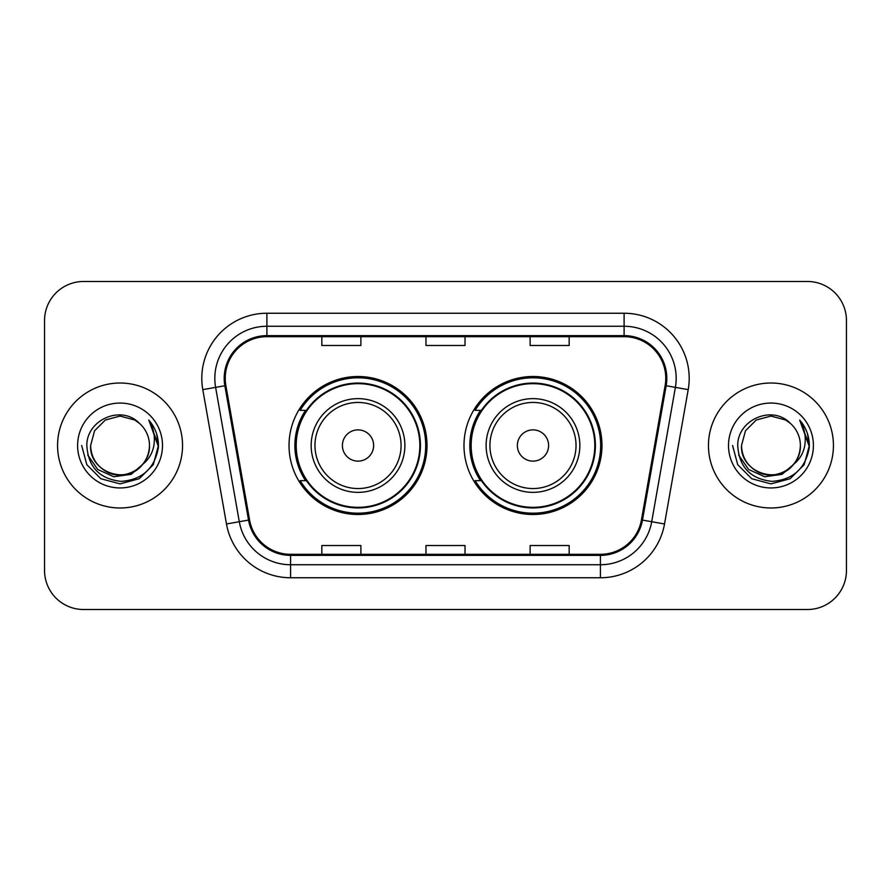 <?xml version="1.0" encoding="UTF-8"?>
<svg xmlns="http://www.w3.org/2000/svg" width="891" height="891" viewBox="0 0 891 891"><rect width="100%" height="100%" fill="white"/><g stroke="black" fill="none" stroke-linecap="round" stroke-linejoin="round"><path stroke-width="1.34" d="M463.988 445.5A68.997 68.997 0 0 0 532.985 514.497A68.997 68.997 0 0 0 601.971 445.5A68.997 68.997 0 0 0 532.985 376.503A68.997 68.997 0 0 0 463.988 445.5M289.029 445.5A68.997 68.997 0 0 0 358.015 514.497A68.997 68.997 0 0 0 427.012 445.5A68.997 68.997 0 0 0 358.015 376.503A68.997 68.997 0 0 0 289.029 445.5M305.568 480.65A63.138 63.138 0 0 1 305.568 410.35M480.527 480.65A63.138 63.138 0 0 1 480.527 410.35M44.55 320.526L44.55 570.474A39.048 39.048 0 0 0 83.598 609.522L807.402 609.522A39.048 39.048 0 0 0 846.45 570.474L846.45 320.526A39.048 39.048 0 0 0 807.402 281.478L83.598 281.478A39.048 39.048 0 0 0 44.55 320.526L44.55 570.474M57.57 445.5A62.481 62.481 0 0 0 120.051 507.981A62.481 62.481 0 0 0 182.544 445.5A62.481 62.481 0 0 0 120.051 383.019A62.481 62.481 0 0 0 57.57 445.5A62.481 62.481 0 0 0 120.051 507.981A62.481 62.481 0 0 0 182.544 445.5A62.481 62.481 0 0 0 120.051 383.019A62.481 62.481 0 0 0 57.57 445.5M708.456 445.5A62.481 62.481 0 0 0 770.949 507.981A62.481 62.481 0 0 0 833.43 445.5A62.481 62.481 0 0 0 770.949 383.019A62.481 62.481 0 0 0 708.456 445.5A62.481 62.481 0 0 0 770.949 507.981A62.481 62.481 0 0 0 833.43 445.5A62.481 62.481 0 0 0 770.949 383.019A62.481 62.481 0 0 0 708.456 445.5M225.234 378.33A41.654 41.654 0 0 1 266.899 336.675L624.101 336.675A41.654 41.654 0 0 1 665.132 385.558L641.442 519.91A41.654 41.654 0 0 1 600.411 554.325L290.589 554.325A41.654 41.654 0 0 1 249.558 519.91L225.869 385.558A41.654 41.654 0 0 1 225.234 378.33M224.198 378.33A42.701 42.701 0 0 0 224.844 385.747L248.533 520.088A42.701 42.701 0 0 0 290.589 555.371L600.411 555.371A42.701 42.701 0 0 0 642.467 520.088L666.156 385.747A42.701 42.701 0 0 0 624.101 335.629L266.899 335.629A42.701 42.701 0 0 0 224.198 378.33M202.792 389.634A65.088 65.088 0 0 1 266.899 313.242L624.101 313.242A65.088 65.088 0 0 1 688.208 389.634L664.519 523.975A65.088 65.088 0 0 1 600.411 577.758L290.589 577.758A65.088 65.088 0 0 1 226.481 523.975L202.792 389.634L215.611 387.373A52.068 52.068 0 0 1 266.899 326.262L624.101 326.262A52.068 52.068 0 0 1 675.389 387.373L651.7 521.714A52.068 52.068 0 0 1 600.411 564.738L290.589 564.738A52.068 52.068 0 0 1 239.3 521.714L215.611 387.373A52.068 52.068 0 0 1 214.82 378.33M807.402 281.478L83.598 281.478M83.598 609.522L807.402 609.522M846.45 570.474L846.45 320.526M425.976 336.675L425.976 345.485L465.024 345.485L465.024 336.675M321.829 336.675L321.829 345.485L360.888 345.485L360.888 336.675M530.112 336.675L530.112 345.485L569.171 345.485L569.171 336.675M465.024 554.325L465.024 545.515L425.976 545.515L425.976 554.325M360.888 554.325L360.888 545.515L321.829 545.515L321.829 554.325M569.171 554.325L569.171 545.515L530.112 545.515L530.112 554.325M142.605 464.411C126.979 485.517 89.089 472.018 90.626 445.5C91.027 456.593 95.927 465.091 105.338 470.983C123.682 482.733 150.49 467.263 149.476 445.5C149.087 456.593 144.175 465.091 134.764 470.983C116.42 482.733 89.623 467.263 90.626 445.5L94.569 430.787L105.338 420.017L120.051 416.075L134.764 420.017L139.33 423.27C121.276 404.336 86.505 419.928 86.828 445.5C88.153 466.984 99.547 478.946 120.998 481.374C142.126 479.848 154.577 468.621 158.364 447.705L158.431 445.5C158.32 435.844 155.112 427.368 148.797 420.073C153.597 427.947 155.29 436.423 153.876 445.5C152.495 453.218 148.741 459.522 142.605 464.411A29.425 29.425 0 0 0 149.476 445.5C150.49 467.263 123.682 482.733 105.338 470.983C95.927 465.091 91.027 456.593 90.626 445.5L94.569 430.787L105.338 420.017M149.476 445.5A29.425 29.425 0 0 0 139.33 423.27M144.476 462.83L131.189 474.324L113.781 476.752L97.754 469.501L87.741 455.045M77.606 445.5A42.445 42.445 0 0 0 120.051 487.945A42.445 42.445 0 0 0 162.496 445.5A42.445 42.445 0 0 0 120.051 403.055A42.445 42.445 0 0 0 77.606 445.5M148.797 420.073L158.409 446.614L156.627 433.872L158.409 446.614L156.627 433.872L158.409 446.614L149.087 420.396L158.409 446.614L149.087 420.396L158.431 445.5L153.285 464.69L139.241 478.734L120.051 483.88L100.861 478.734L86.817 464.69L81.671 445.5M149.087 420.396L158.409 446.636M373.641 445.5A15.626 15.626 0 0 0 358.015 429.874A15.626 15.626 0 0 0 342.4 445.5A15.626 15.626 0 0 0 358.015 461.126A15.626 15.626 0 0 0 373.641 445.5M404.882 445.5A46.867 46.867 0 0 0 358.015 398.633A46.867 46.867 0 0 0 311.159 445.5A46.867 46.867 0 0 0 358.015 492.367A46.867 46.867 0 0 0 404.882 445.5A46.867 46.867 0 0 1 358.015 492.367A46.867 46.867 0 0 1 311.159 445.5M419.85 445.5A61.835 61.835 0 0 0 358.015 383.665A61.835 61.835 0 0 0 296.191 445.5A61.835 61.835 0 0 0 358.015 507.335A61.835 61.835 0 0 0 419.85 445.5M425.709 445.5A67.694 67.694 0 0 1 300.167 480.65L306.437 480.65A62.415 62.415 0 0 0 420.441 445.645A62.415 62.415 0 0 0 306.437 410.35L300.167 410.35A67.694 67.694 0 0 1 425.709 445.5M548.6 445.5A15.626 15.626 0 0 0 532.985 429.874A15.626 15.626 0 0 0 517.359 445.5A15.626 15.626 0 0 0 532.985 461.126A15.626 15.626 0 0 0 548.6 445.5M579.841 445.5A46.867 46.867 0 0 0 532.985 398.633A46.867 46.867 0 0 0 486.118 445.5A46.867 46.867 0 0 0 532.985 492.367A46.867 46.867 0 0 0 579.841 445.5A46.867 46.867 0 0 1 532.985 492.367A46.867 46.867 0 0 1 486.118 445.5M594.809 445.5A61.835 61.835 0 0 0 532.985 383.665A61.835 61.835 0 0 0 471.15 445.5A61.835 61.835 0 0 0 532.985 507.335A61.835 61.835 0 0 0 594.809 445.5M600.668 445.5A67.694 67.694 0 0 1 475.126 480.65L481.396 480.65A62.415 62.415 0 0 0 595.4 445.645A62.415 62.415 0 0 0 481.396 410.35L475.126 410.35A67.694 67.694 0 0 1 600.668 445.5M800.374 445.5C801.377 467.263 774.58 482.733 756.236 470.983C746.825 465.091 741.913 456.593 741.524 445.5L745.466 430.787L756.236 420.017L770.949 416.075L785.662 420.017L790.228 423.27C772.163 404.336 737.392 419.928 737.726 445.5C739.051 466.984 750.434 478.946 771.896 481.374C793.023 479.848 805.475 468.621 809.262 447.705L809.329 445.5C809.217 435.844 805.999 427.368 799.684 420.073C804.495 427.947 806.177 436.423 804.762 445.5C803.392 453.218 799.639 459.522 793.502 464.411A29.425 29.425 0 0 0 800.374 445.5C799.973 456.593 795.073 465.091 785.662 470.983C767.318 482.733 740.51 467.263 741.524 445.5L745.466 430.787L756.236 420.017L770.949 416.075L785.662 420.017L790.228 423.27A29.425 29.425 0 0 1 800.374 445.5C801.377 467.263 774.58 482.733 756.236 470.983C746.825 465.091 741.913 456.593 741.524 445.5C739.987 472.018 777.876 485.517 793.502 464.411M795.373 462.83L782.086 474.324L764.678 476.752L748.652 469.501L738.639 455.045M728.504 445.5A42.445 42.445 0 0 0 770.949 487.945A42.445 42.445 0 0 0 813.394 445.5A42.445 42.445 0 0 0 770.949 403.055A42.445 42.445 0 0 0 728.504 445.5M799.684 420.073L809.306 446.614L807.524 433.872L809.306 446.614L807.524 433.872L809.306 446.614L799.973 420.396L809.306 446.614L799.973 420.396L809.329 445.5L804.183 464.69L790.139 478.734L770.949 483.88L751.759 478.734L737.715 464.69L732.569 445.5M799.973 420.396L809.306 446.636M624.101 313.242L624.101 335.629M215.611 387.373L224.844 385.747M290.589 577.758L290.589 555.371M600.411 555.371L600.411 577.758M642.467 520.088L664.519 523.975M226.481 523.975L248.533 520.088M666.156 385.747L688.208 389.634M266.899 313.242L266.899 335.629M401.073 445.5A43.046 43.046 0 0 0 358.015 402.454A43.046 43.046 0 0 0 314.969 445.5A43.046 43.046 0 0 0 358.015 488.546A43.046 43.046 0 0 0 401.073 445.5M576.032 445.5A43.046 43.046 0 0 0 532.985 402.454A43.046 43.046 0 0 0 489.927 445.5A43.046 43.046 0 0 0 532.985 488.546A43.046 43.046 0 0 0 576.032 445.5"/></g></svg>
